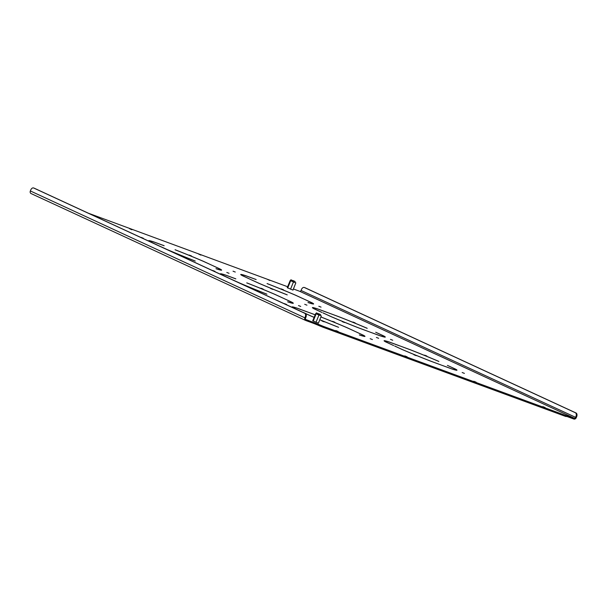 <?xml version="1.0" encoding="UTF-8"?>
<svg xmlns="http://www.w3.org/2000/svg" width="607" height="607" viewBox="0 0 607 607"><rect width="100%" height="100%" fill="white"/><g stroke="black" fill="none" stroke-linecap="round" stroke-linejoin="round"><path stroke-width="0.91" d="M321.05 307.127L318.804 306.254L321.05 307.127M252.52 288.712L250.274 287.847L252.52 288.712M214.954 271.352L212.716 270.487L214.954 271.352M263.165 289.076L260.919 288.204L263.165 289.076M283.484 289.767L281.246 288.894L283.484 289.767M235.273 272.042L233.035 271.177L235.273 272.042M272.839 289.402L270.593 288.537L272.839 289.402M229.044 273.309L226.798 272.437L229.044 273.309M392.729 340.254L390.483 339.381L392.729 340.254M324.199 321.839L321.953 320.974L324.199 321.839M286.641 304.486L284.395 303.614L286.641 304.486M334.844 322.203L332.606 321.331L334.844 322.203M355.163 322.894L352.925 322.021L355.163 322.894M306.96 305.169L304.714 304.304L306.96 305.169M344.518 322.529L342.28 321.664L344.518 322.529M300.723 306.436L298.485 305.564L300.723 306.436M191.486 255.949L189.24 255.077L191.486 255.949M143.275 238.225L141.029 237.36L143.275 238.225M180.833 255.585L178.595 254.72L180.833 255.585M372.41 339.563L370.164 338.691L372.41 339.563M416.197 355.656L413.959 354.792L416.197 355.656M378.639 338.304L376.393 337.431L378.639 338.304M426.85 356.021L424.604 355.148L426.85 356.021M464.408 373.381L462.17 372.508L464.408 373.381M216.001 268.651A38.362 1.51 -158 0 0 220.736 269.774A38.362 1.51 -158 0 0 219.4 268.764L212.033 265.297L220.197 269.068A39.303 1.548 -158 0 1 221.616 270.13A39.303 1.548 -158 0 1 216.669 268.947L215.978 268.696M287.68 301.778A38.362 1.51 -158 0 0 292.422 302.901A38.362 1.51 -158 0 0 291.087 301.891L283.712 298.424L291.876 302.195A39.303 1.548 -158 0 1 293.295 303.257A39.303 1.548 -158 0 1 288.348 302.074L287.665 301.823M359.359 334.905A38.362 1.51 -158 0 0 364.101 336.028A38.362 1.51 -158 0 0 362.766 335.018L355.391 331.551L363.563 335.322A39.303 1.548 -158 0 1 364.974 336.384A39.303 1.548 -158 0 1 360.034 335.201L359.344 334.95M307.999 302.468A38.362 1.51 -158 0 0 312.742 303.591A38.362 1.51 -158 0 0 311.406 302.582L304.031 299.114L312.195 302.885A39.303 1.548 -158 0 1 313.614 303.948A39.303 1.548 -158 0 1 308.675 302.764L307.984 302.514M175.097 249.735A39.303 1.548 -158 0 1 203.504 261.351L211.668 265.13L202.92 261.147A38.362 1.51 -158 0 0 175.499 249.932L175.074 249.78M246.776 282.862A39.303 1.548 -158 0 1 275.183 294.478L283.355 298.257L274.599 294.274A38.362 1.51 -158 0 0 247.178 283.059L246.761 282.908M320.913 316.953A39.303 1.548 -158 0 1 346.87 327.605L355.034 331.384L346.286 327.401A38.362 1.51 -158 0 0 320.898 316.991M315.215 314.798L307.977 312.135L315.192 314.843M267.095 283.552A39.303 1.548 -158 0 1 295.51 295.169L303.675 298.947L294.919 294.964A38.362 1.51 -158 0 0 267.497 283.75L267.08 283.598M194.839 260.873A38.362 1.51 -158 0 1 167.418 249.659L158.67 245.683L166.834 249.454A39.303 1.548 -158 0 0 195.249 261.071L194.824 260.911M266.526 294A38.362 1.51 -158 0 1 239.105 282.786L230.349 278.81L238.521 282.581A39.303 1.548 -158 0 0 266.928 294.198L266.511 294.038M319.783 319.752A39.303 1.548 -158 0 0 338.607 327.332L338.19 327.165M314.16 317.4A39.303 1.548 -158 0 1 310.2 315.708L302.703 312.241M314.176 317.362A38.362 1.51 -158 0 1 310.784 315.913L302.718 312.188M338.205 327.127A38.362 1.51 -158 0 1 319.798 319.714M286.845 294.691A38.362 1.51 -158 0 1 259.424 283.477L250.668 279.501L258.84 283.272A39.303 1.548 -158 0 0 287.248 294.888L286.83 294.729M565.056 416.212L565.405 415.34L566.528 415.689L566.179 416.561L565.056 416.212L323.091 327.272L318.994 325.595L319.35 324.722L323.44 326.399L323.091 327.272M305.936 317.211L305.245 316.96A3.141 1.973 -69.8 0 0 304.631 313.22L305.321 313.47A3.141 1.973 110.2 0 1 305.936 317.211L305.579 318.091A1.26 0.979 114.8 0 0 306.027 319.593L318.629 324.396L318.28 325.269L318.994 325.595M318.28 325.269L314.183 323.592L314.54 322.719M305.245 316.96L304.889 317.833A2.2 1.715 114.8 0 0 305.579 320.42A2.2 1.715 114.8 0 0 305.678 320.466L314.183 323.592M566.301 416.258L573.865 419.042A2.2 1.715 114.8 0 0 576.293 417.593L576.65 416.721L575.96 416.47A3.141 1.973 -69.8 0 0 575.345 412.722L576.035 412.98A3.141 1.973 110.2 0 1 576.65 416.721M295.419 282.543L295.837 282.854L292.984 290.1L287.24 287.68L290.222 280.487L290.639 280.791L287.718 288.014M318.409 323.159L312.719 320.777L315.701 313.576L316.118 313.887L313.204 321.111M379.678 335.595L369.868 332.037L380.354 335.891A39.303 1.548 -158 0 0 385.293 337.075A39.303 1.548 -158 0 0 383.882 336.012L375.71 332.241L383.085 335.709A38.362 1.51 -158 0 1 384.421 336.718A38.362 1.51 -158 0 1 379.678 335.595L379.663 335.641M367.189 328.296A39.303 1.548 -158 0 0 338.774 316.679L328.296 312.825L339.184 316.877A38.362 1.51 -158 0 1 366.605 328.091L367.167 328.357M164.156 245.714L153.67 241.859A39.303 1.548 -158 0 0 148.73 240.683A39.303 1.548 -158 0 0 150.141 241.738L158.313 245.516L150.938 242.041A38.362 1.51 -158 0 1 149.603 241.032A38.362 1.51 -158 0 1 154.345 242.155L164.133 245.759M235.835 278.841L225.349 274.986A39.303 1.548 -158 0 0 220.409 273.81A39.303 1.548 -158 0 0 221.828 274.865L229.992 278.643L222.617 275.168A38.362 1.51 -158 0 1 221.282 274.159A38.362 1.51 -158 0 1 226.024 275.282L235.82 278.886M307.514 311.968L297.035 308.113A39.303 1.548 -158 0 0 292.088 306.937A39.303 1.548 -158 0 0 293.507 307.992L301.671 311.77L294.304 308.295A38.362 1.51 -158 0 1 292.969 307.286A38.362 1.51 -158 0 1 297.703 308.409L307.499 312.013M256.154 279.531L245.676 275.677A39.303 1.548 -158 0 0 240.729 274.501A39.303 1.548 -158 0 0 242.147 275.555L250.312 279.334L242.937 275.859A38.362 1.51 -158 0 1 241.601 274.85A38.362 1.51 -158 0 1 246.343 275.973L256.139 279.577M327.833 312.658L317.355 308.804A39.303 1.548 -158 0 0 312.408 307.628A39.303 1.548 -158 0 0 313.827 308.682L321.991 312.461L314.623 308.986A38.362 1.51 -158 0 1 313.288 307.977A38.362 1.51 -158 0 1 318.022 309.1L327.818 312.704M394.725 346.005L402.198 349.526A39.303 1.548 -158 0 0 430.613 361.142L441.092 364.997L430.211 360.945A38.362 1.51 -158 0 1 402.782 349.731L394.702 346.058M269.94 280.343L267.596 279.432L269.887 280.48M404.763 355.899L407.115 356.81L404.763 355.899M335.762 330.534L338.114 331.445L335.762 330.534M473.771 381.264L476.116 382.175L473.771 381.264M131.939 229.621L129.587 228.71L131.878 229.757M200.94 254.978L198.595 254.067L200.887 255.115M542.772 406.629L545.116 407.54L542.772 406.629M318.629 324.396L319.35 324.722M565.405 415.34L323.44 326.399M566.528 415.689L574.214 418.17A1.26 0.979 114.8 0 0 575.611 417.343L575.96 416.47M304.889 287.688A3.141 1.973 110.2 0 1 304.987 287.718A3.141 1.973 110.2 0 1 305.078 287.756L304.388 287.506A3.141 1.973 -69.8 0 0 304.297 287.468A3.141 1.973 -69.8 0 0 301.421 289.592L301.064 290.465A1.26 0.979 -65.2 0 1 299.676 291.292L293.371 288.97M287.688 286.762L88.41 213.224M438.869 361.423A39.303 1.548 -158 0 0 410.461 349.807L399.975 345.952L410.863 350.004A38.362 1.51 -158 0 1 438.284 361.218L438.846 361.484M451.365 368.722L441.555 365.171L452.033 369.018A39.303 1.548 -158 0 0 456.98 370.202A39.303 1.548 -158 0 0 455.561 369.139L447.397 365.368L454.764 368.836A38.362 1.51 -158 0 1 456.1 369.845A38.362 1.51 -158 0 1 451.365 368.722L451.342 368.768M399.52 345.785L389.034 341.931A39.303 1.548 -158 0 0 384.094 340.755A39.303 1.548 -158 0 0 385.506 341.809L393.677 345.588L386.302 342.113A38.362 1.51 -158 0 1 384.967 341.104A38.362 1.51 -158 0 1 389.709 342.227L399.497 345.831M323.045 312.878L330.519 316.399A39.303 1.548 -158 0 0 358.927 328.015L369.413 331.87L358.525 327.818A38.362 1.51 -158 0 1 331.103 316.604L323.023 312.931M304.388 287.506L575.345 412.722M305.078 287.756L576.035 412.98M305.48 320.375L31.139 193.587A2.2 1.715 -65.2 0 1 31.033 193.542A2.2 1.715 -65.2 0 1 30.35 190.955L30.707 190.082A3.141 1.973 -69.8 0 1 33.582 187.958L34.273 188.216A3.141 1.973 110.2 0 1 34.364 188.253L33.673 187.995A3.141 1.973 -69.8 0 0 33.582 187.958M304.631 313.22L33.673 187.995M305.321 313.47L34.364 188.253M318.622 313.713L320.625 314.601L318.622 313.713M319.214 314.145L316.338 312.863L319.214 314.145M320.906 315.64L318.933 315.071L316.012 322.294M318.933 315.071L315.701 313.576M321.323 315.943L318.402 323.174M293.143 280.616L295.146 281.511L293.143 280.616M293.735 281.049L290.859 279.774L293.735 281.049M295.837 282.854L293.447 281.974L290.533 289.205M293.447 281.974L290.222 280.487M299.676 291.292L574.214 418.17M301.064 290.465L575.611 417.343M30.35 190.955L304.889 317.833M31.033 193.542L305.579 320.42M304.987 287.718L304.297 287.468"/></g></svg>
